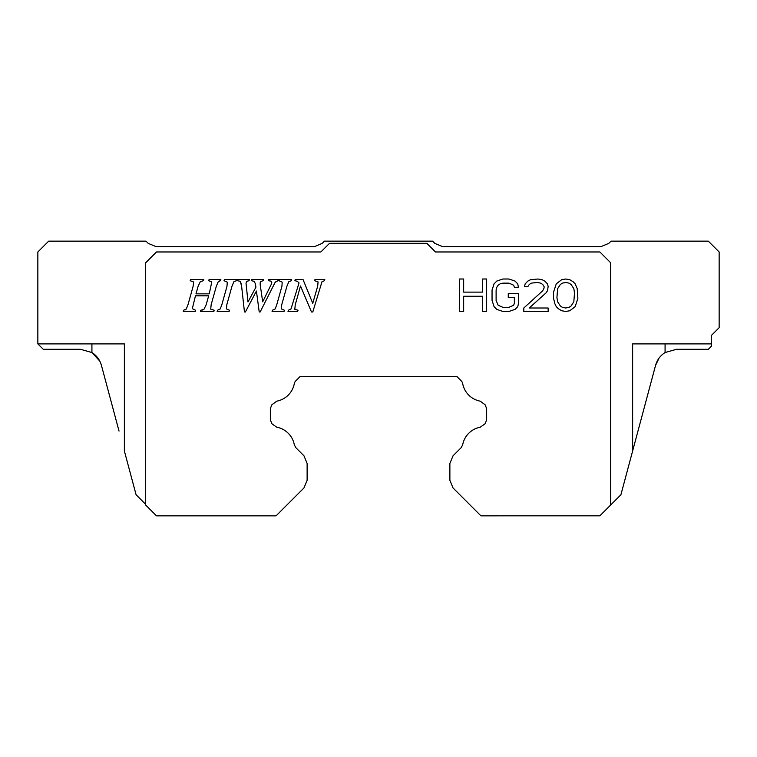 <?xml version="1.0" encoding="UTF-8"?>
<svg xmlns="http://www.w3.org/2000/svg" width="757" height="757" viewBox="0 0 757 757"><rect width="100%" height="100%" fill="white"/><g stroke="black" fill="none" stroke-linecap="round" stroke-linejoin="round"><path stroke-width="1.14" d="M620.56 495.106L599.856 515.829L480.922 515.839L453.046 487.962L449.876 480.317L449.876 463.445L453.046 455.799L461.183 447.661L462.678 444.813A21.953 21.953 0 0 1 480.288 427.203L485.057 423.778L486.647 419.955L486.647 408.525L485.057 404.702L480.184 401.153A21.953 21.953 0 0 1 462.697 383.667A5.403 5.403 0 0 0 461.202 380.847L456.698 376.333L300.302 376.333L295.798 380.847A5.403 5.403 0 0 0 294.303 383.667A21.953 21.953 0 0 1 276.816 401.153L271.943 404.702L270.353 408.525L270.353 419.955L271.943 423.778L276.712 427.203A21.953 21.953 0 0 1 294.322 444.813L295.817 447.661L303.954 455.799L307.124 463.445L307.124 480.317L303.954 487.962L276.078 515.839L156.481 515.839L145.675 505.033L145.675 262.793L156.491 251.977L320.864 251.977L329.513 243.328L426.844 243.328L435.493 251.977L599.875 251.977L610.691 262.793L610.691 505.014M288.351 310.247L291.01 308.941L299.024 282.938L297.378 281.311L294.889 280.715L295.211 279.513L303.018 279.513L312.764 303.349L317.656 286.212L318.082 281.897L314.657 280.715L314.978 279.513L324.81 279.513L324.469 280.715L321.952 281.812L312.802 311.96L311.487 311.96L300.501 285.985L295.258 304.759L294.795 309.301L298.031 310.247L297.681 311.449L288.01 311.449L288.351 310.247L291.01 308.941M273.93 309.868L275.151 308.941L276.759 304.759L281.935 286.212L282.2 282.134L278.954 280.715L279.276 279.513L291.682 279.513L291.331 280.715L288.843 281.689L286.922 286.212L281.727 304.759L281.358 308.903L284.405 310.247L284.055 311.449L272.075 311.449L272.416 310.247L275.151 308.941M260.578 281.528L260.134 284.159L262.679 301.825L271.498 283.884L271.772 282.607L270.959 281.14L268.517 280.715L268.792 279.513L278.122 279.513L277.781 280.715L275.046 282.541L260.162 311.96L259.216 311.96L256.415 291.038L245.4 311.96L244.454 311.96L241.568 285.843L240.187 281.292L237.395 280.715L237.736 279.513L249.394 279.513L249.053 280.715L246.905 281.282L246.006 283.023L247.993 301.939L255.885 287.253L255.497 284.093L254.22 281.339L251.475 280.715L251.826 279.513L263.483 279.513L263.133 280.715L260.578 281.528L260.067 283.099M276.248 281.349L275.046 282.541M241.436 284.774L240.489 281.585M218.991 309.868L220.221 308.941L221.829 304.759L226.996 286.212L227.27 282.134L224.025 280.715L224.346 279.513L236.742 279.513L236.402 280.715L233.913 281.689L231.992 286.212L226.788 304.759L226.419 308.903L229.475 310.247L229.125 311.449L217.136 311.449L217.486 310.247L220.221 308.941M219.341 280.904L218.319 281.547L216.332 286.212L211.137 304.759L210.73 309.159L214.212 310.247L213.862 311.449L200.491 311.449L200.813 310.247L203.945 309.339L206.169 304.759L208.667 295.817L195.457 295.817L192.316 308.657L195.552 310.247L195.202 311.449L183.289 311.449L183.639 310.247L186.25 309.055L187.973 304.759L193.149 286.212L193.65 282.011L190.168 280.715L190.49 279.513L203.813 279.513L203.472 280.715L200.368 281.566L198.135 286.212L195.987 293.858L209.216 293.858L211.809 281.916L208.762 280.715L209.083 279.513L220.855 279.513L220.514 280.715L218.319 281.547M202.526 310.02L203.945 309.339M185.087 309.954L186.25 309.055M486.647 311.449L482.588 311.449L482.588 296.261L463.663 296.261L463.663 311.449L459.603 311.449L459.603 279.011L463.663 279.011L463.663 292.126L482.588 292.126L482.588 279.011L486.647 279.011L486.647 311.449M514.353 303.169L514.353 297.643L508.269 297.643L508.269 293.508L518.413 293.508L518.413 303.86L517.731 306.623L515.034 309.376L508.95 311.449L502.866 311.449L496.781 309.376L494.075 306.623L492.05 300.406L492.05 290.054L494.075 283.837L496.781 281.084L502.866 279.011L508.95 279.011L515.034 281.084L517.731 283.837L518.413 287.291L514.353 287.291L513.681 285.219L508.95 283.146L502.866 283.146L500.159 283.837L498.134 285.219L496.781 287.291L496.109 290.054L496.109 300.406L498.134 305.241L502.866 307.314L508.95 307.314L513.681 305.241L514.353 303.169M538.009 279.011L542.069 279.702L544.766 281.084L547.472 283.837L548.153 286.6L547.472 290.745L546.119 292.817L529.228 308.004L548.153 308.004L548.153 311.449L523.816 311.449L523.816 308.004L542.741 290.745L544.094 287.982L544.094 286.6L542.741 284.528L540.716 283.146L537.338 282.456L531.253 283.146L529.228 284.528L527.875 286.6L524.497 286.6L525.169 283.837L527.875 281.084L530.572 279.702L538.009 279.011M577.884 298.334L575.188 306.623L569.775 310.758L565.725 311.449L561.666 310.758L558.288 308.686L556.263 306.623L554.909 303.86L553.556 298.334L553.556 292.126L556.263 283.837L561.666 279.702L565.725 279.011L569.775 279.702L573.153 281.774L575.188 283.837L577.212 288.672L577.884 298.334M324.469 280.715L321.952 281.812M620.901 494.766L632.634 450.973L632.634 343.896L711.58 343.896L711.58 346.053L708.334 349.299L676.474 349.299L665.081 352.544L665.081 343.896L632.634 343.896M665.081 352.544C660.322 355.563 657.152 359.821 655.581 365.328L632.634 450.973M655.581 365.328L659.044 358.127M711.58 343.896L711.58 335.247L719.15 327.677L719.15 251.977L708.334 241.161L611.003 241.161L608.77 243.394L601.124 246.564L442.457 246.564L434.811 243.394L432.569 241.161L324.431 241.161L322.189 243.394L314.543 246.564L155.876 246.564L148.23 243.394L145.997 241.161L48.666 241.161L37.85 251.977L37.85 343.896L124.366 343.896L124.366 450.973L136.099 494.766L145.675 504.342M556.934 297.643L557.616 288.672L560.312 284.528L562.347 283.146L565.725 282.456L569.103 283.146L571.128 284.528L573.834 288.672L574.506 292.817L573.834 301.788L571.128 305.932L569.103 307.314L565.725 308.004L562.347 307.314L560.312 305.932L557.616 301.788L556.934 297.643M99.792 361.089L91.919 352.544L91.919 343.896L124.366 343.896M119.038 431.093L101.419 365.328C99.829 359.802 96.669 355.544 91.919 352.544L80.526 349.299L43.253 349.299L37.85 343.896"/></g></svg>
